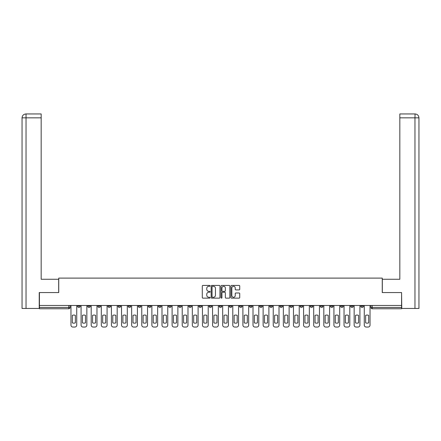 <?xml version="1.0" encoding="UTF-8"?>
<svg xmlns="http://www.w3.org/2000/svg" width="441" height="441" viewBox="0 0 441 441"><rect width="100%" height="100%" fill="white"/><g stroke="black" fill="none" stroke-linecap="round" stroke-linejoin="round"><path stroke-width="0.66" d="M210.125 285.862A0.447 0.447 0 0 0 209.684 285.421L202.921 285.421A0.634 0.634 0 0 0 202.287 286.055L202.287 297.51A0.634 0.634 0 0 0 202.921 298.144L209.684 298.144A0.447 0.447 0 0 0 210.125 297.703A0.447 0.447 0 0 0 209.684 297.256L208.808 297.256A2.034 2.034 0 0 1 206.768 295.216L206.768 294.263A2.034 2.034 0 0 1 208.808 292.229L209.684 292.229A0.447 0.447 0 0 0 210.125 291.782A0.447 0.447 0 0 0 209.684 291.336L208.808 291.336A2.034 2.034 0 0 1 206.768 289.302L206.768 288.348A2.034 2.034 0 0 1 208.808 286.308L209.684 286.308A0.447 0.447 0 0 0 210.125 285.862M350.683 305.464L350.683 306.175L353.274 306.175A1.295 1.295 0 0 1 351.979 307.471A1.295 1.295 0 0 1 350.683 306.175L350.683 305.464M340.568 305.464L340.568 306.175L343.164 306.175A1.295 1.295 0 0 1 341.863 307.471A1.295 1.295 0 0 1 340.568 306.175L340.568 305.464M279.886 305.464L279.886 306.175L282.477 306.175A1.295 1.295 0 0 1 281.182 307.471A1.295 1.295 0 0 1 279.886 306.175L279.886 305.464M269.771 305.464L269.771 306.175L272.367 306.175A1.295 1.295 0 0 1 271.066 307.471A1.295 1.295 0 0 1 269.771 306.175L269.771 305.464M259.661 305.464L259.661 306.175L262.252 306.175A1.295 1.295 0 0 1 260.956 307.471A1.295 1.295 0 0 1 259.661 306.175L259.661 305.464M239.43 305.464L239.43 306.175L242.026 306.175A1.295 1.295 0 0 1 240.725 307.471A1.295 1.295 0 0 1 239.43 306.175L239.43 305.464M219.205 306.175L219.205 305.464L219.205 306.175A1.295 1.295 0 0 0 220.5 307.471A1.295 1.295 0 0 1 219.205 306.175L221.795 306.175A1.295 1.295 0 0 1 220.5 307.471A1.295 1.295 0 0 0 221.795 306.175L221.795 305.464L221.795 306.175M209.089 306.175L209.089 305.464L209.089 306.175A1.295 1.295 0 0 0 210.385 307.471A1.295 1.295 0 0 1 209.089 306.175L211.686 306.175A1.295 1.295 0 0 1 210.385 307.471M198.974 306.175L198.974 305.464L198.974 306.175A1.295 1.295 0 0 0 200.275 307.471A1.295 1.295 0 0 1 198.974 306.175L201.57 306.175A1.295 1.295 0 0 1 200.275 307.471A1.295 1.295 0 0 0 201.57 306.175L201.57 305.464L201.57 306.175M188.864 305.464L188.864 306.175L191.455 306.175A1.295 1.295 0 0 1 190.159 307.471A1.295 1.295 0 0 1 188.864 306.175L188.864 305.464M178.748 305.464L178.748 306.175L181.339 306.175A1.295 1.295 0 0 1 180.044 307.471A1.295 1.295 0 0 1 178.748 306.175L178.748 305.464M168.633 305.464L168.633 306.175L171.229 306.175A1.295 1.295 0 0 1 169.934 307.471A1.295 1.295 0 0 1 168.633 306.175L168.633 305.464M158.523 306.175L158.523 305.464L158.523 306.175A1.295 1.295 0 0 0 159.818 307.471A1.295 1.295 0 0 1 158.523 306.175L161.114 306.175A1.295 1.295 0 0 1 159.818 307.471M138.292 306.175L138.292 305.464L138.292 306.175A1.295 1.295 0 0 0 139.588 307.471A1.295 1.295 0 0 1 138.292 306.175L140.888 306.175A1.295 1.295 0 0 1 139.588 307.471A1.295 1.295 0 0 0 140.888 306.175L140.888 305.464L140.888 306.175M128.182 306.175L128.182 305.464L128.182 306.175A1.295 1.295 0 0 0 129.478 307.471A1.295 1.295 0 0 1 128.182 306.175L130.773 306.175A1.295 1.295 0 0 1 129.478 307.471A1.295 1.295 0 0 0 130.773 306.175L130.773 305.464L130.773 306.175M118.067 306.175L118.067 305.464L118.067 306.175A1.295 1.295 0 0 0 119.362 307.471A1.295 1.295 0 0 1 118.067 306.175L120.658 306.175A1.295 1.295 0 0 1 119.362 307.471A1.295 1.295 0 0 0 120.658 306.175L120.658 305.464L120.658 306.175M107.951 306.175L107.951 305.464L107.951 306.175A1.295 1.295 0 0 0 109.247 307.471A1.295 1.295 0 0 1 107.951 306.175L110.548 306.175A1.295 1.295 0 0 1 109.247 307.471M97.836 306.175L97.836 305.464L97.836 306.175A1.295 1.295 0 0 0 99.137 307.471A1.295 1.295 0 0 1 97.836 306.175L100.432 306.175A1.295 1.295 0 0 1 99.137 307.471A1.295 1.295 0 0 0 100.432 306.175L100.432 305.464L100.432 306.175M87.726 306.175L87.726 305.464L87.726 306.175A1.295 1.295 0 0 0 89.021 307.471A1.295 1.295 0 0 1 87.726 306.175L90.317 306.175A1.295 1.295 0 0 1 89.021 307.471A1.295 1.295 0 0 0 90.317 306.175L90.317 305.464L90.317 306.175M239.099 289.908A0.634 0.634 0 0 0 239.733 289.268L239.733 286.055A0.634 0.634 0 0 0 239.099 285.421L231.591 285.421A0.634 0.634 0 0 0 230.952 286.055L230.952 297.51A0.634 0.634 0 0 0 231.591 298.144L239.099 298.144A0.634 0.634 0 0 0 239.733 297.51L239.733 293.629A0.634 0.634 0 0 0 239.099 292.989L235.885 292.989A0.634 0.634 0 0 0 235.246 293.629L235.246 295.553A1.703 1.703 0 0 1 233.548 297.256A1.703 1.703 0 0 1 231.845 295.553L231.845 288.012A1.703 1.703 0 0 1 233.548 286.308A1.703 1.703 0 0 1 235.246 288.012L235.246 289.268A0.634 0.634 0 0 0 235.885 289.908L239.099 289.908M26.036 308.446L22.05 308.446L22.05 117.841C22.282 115.476 23.577 114.18 25.936 113.949L41.173 113.949L41.173 117.841L26.036 117.841L26.036 308.446L39.232 308.446L39.232 292.559L58.747 292.559L58.747 278.106L382.253 278.106L382.253 292.559L401.575 292.559L401.575 305.464L39.425 305.464L39.425 307.471L70.091 307.471L70.091 305.464M39.425 292.559L39.425 305.464M219.943 286.055A0.634 0.634 0 0 0 219.309 285.421L211.796 285.421A0.634 0.634 0 0 0 211.162 286.055L211.162 297.51A0.634 0.634 0 0 0 211.796 298.144L219.309 298.144A0.634 0.634 0 0 0 219.943 297.51L219.943 286.055M221.691 285.421L229.204 285.421A0.634 0.634 0 0 1 229.838 286.055L229.838 297.51A0.634 0.634 0 0 1 229.204 298.144L225.99 298.144A0.634 0.634 0 0 1 225.351 297.51L225.351 292.863A0.634 0.634 0 0 0 224.717 292.229L222.584 292.229A0.634 0.634 0 0 0 221.95 292.863L221.95 297.703A0.447 0.447 0 0 1 221.503 298.144A0.447 0.447 0 0 1 221.057 297.703L221.057 286.055A0.634 0.634 0 0 1 221.691 285.421M370.909 305.464L370.909 307.471L401.575 307.471L401.575 308.766L372.204 308.766A1.295 1.295 0 0 1 370.909 307.471M401.575 305.464L401.575 307.471M70.091 307.471A1.295 1.295 0 0 1 68.796 308.766L39.425 308.766L39.425 307.471M363.39 305.464L363.39 306.175A1.295 1.295 0 0 1 362.094 307.471A1.295 1.295 0 0 1 360.799 306.175L363.39 306.175M360.799 305.464L360.799 306.175M353.274 305.464L353.274 306.175M343.164 305.464L343.164 306.175L343.164 305.464M333.049 305.464L333.049 306.175A1.295 1.295 0 0 1 331.753 307.471A1.295 1.295 0 0 1 330.452 306.175L333.049 306.175M330.452 305.464L330.452 306.175M322.933 305.464L322.933 306.175A1.295 1.295 0 0 1 321.638 307.471A1.295 1.295 0 0 1 320.342 306.175L322.933 306.175M320.342 305.464L320.342 306.175M312.818 305.464L312.818 306.175A1.295 1.295 0 0 1 311.522 307.471A1.295 1.295 0 0 1 310.227 306.175L312.818 306.175M310.227 305.464L310.227 306.175M302.708 305.464L302.708 306.175A1.295 1.295 0 0 1 301.412 307.471A1.295 1.295 0 0 1 300.112 306.175L302.708 306.175M300.112 305.464L300.112 306.175M292.592 305.464L292.592 306.175A1.295 1.295 0 0 1 291.297 307.471A1.295 1.295 0 0 1 290.002 306.175L292.592 306.175M290.002 305.464L290.002 306.175M282.477 305.464L282.477 306.175A1.295 1.295 0 0 1 281.182 307.471M272.367 305.464L272.367 306.175M262.252 306.175L262.252 305.464L262.252 306.175A1.295 1.295 0 0 1 260.956 307.471M252.136 305.464L252.136 306.175A1.295 1.295 0 0 1 250.841 307.471A1.295 1.295 0 0 1 249.545 306.175A1.295 1.295 0 0 0 250.841 307.471A1.295 1.295 0 0 0 252.136 306.175L249.545 306.175L249.545 305.464M242.026 306.175L242.026 305.464L242.026 306.175A1.295 1.295 0 0 1 240.725 307.471M231.911 305.464L231.911 306.175A1.295 1.295 0 0 1 230.615 307.471A1.295 1.295 0 0 1 229.314 306.175A1.295 1.295 0 0 0 230.615 307.471M229.314 305.464L229.314 306.175L231.911 306.175M211.686 305.464L211.686 306.175L211.686 305.464M191.455 306.175L191.455 305.464L191.455 306.175A1.295 1.295 0 0 1 190.159 307.471M181.339 306.175L181.339 305.464L181.339 306.175A1.295 1.295 0 0 1 180.044 307.471M171.229 306.175L171.229 305.464L171.229 306.175A1.295 1.295 0 0 1 169.934 307.471M161.114 305.464L161.114 306.175L161.114 305.464M150.998 306.175L150.998 305.464L150.998 306.175A1.295 1.295 0 0 1 149.703 307.471A1.295 1.295 0 0 1 148.408 306.175L150.998 306.175A1.295 1.295 0 0 1 149.703 307.471M148.408 305.464L148.408 306.175M110.548 305.464L110.548 306.175L110.548 305.464M80.201 305.464L80.201 306.175A1.295 1.295 0 0 1 78.906 307.471A1.295 1.295 0 0 1 77.61 306.175A1.295 1.295 0 0 0 78.906 307.471A1.295 1.295 0 0 0 80.201 306.175L80.201 305.464M77.61 305.464L77.61 306.175L80.201 306.175M212.496 286.308A0.447 0.447 0 0 0 212.055 286.755L212.055 296.81A0.447 0.447 0 0 0 212.496 297.256L213.422 297.256A2.034 2.034 0 0 0 215.456 295.216L215.456 288.348A2.034 2.034 0 0 0 213.422 286.308L212.496 286.308M225.351 288.045A1.703 1.703 0 0 0 223.648 286.341A1.703 1.703 0 0 0 221.95 288.045L221.95 290.702A0.634 0.634 0 0 0 222.584 291.336L224.717 291.336A0.634 0.634 0 0 0 225.351 290.702L225.351 288.045M72.33 315.354L72.33 322.862A4.052 4.052 0 0 0 75.372 322.862L75.372 315.354A4.052 4.052 0 0 0 72.33 315.354M70.968 305.464L70.968 325.105A1.946 1.946 0 0 0 72.908 327.051L74.788 327.051A1.946 1.946 0 0 0 76.734 325.105L76.734 305.464M82.439 315.354L82.439 322.862A4.052 4.052 0 0 0 85.488 322.862L85.488 315.354A4.052 4.052 0 0 0 82.439 315.354M81.078 305.464L81.078 325.105A1.946 1.946 0 0 0 83.024 327.051L84.904 327.051A1.946 1.946 0 0 0 86.849 325.105L86.849 305.464M92.555 315.354L92.555 322.862A4.052 4.052 0 0 0 95.603 322.862L95.603 315.354A4.052 4.052 0 0 0 92.555 315.354M91.193 305.464L91.193 325.105A1.946 1.946 0 0 0 93.139 327.051L95.019 327.051A1.946 1.946 0 0 0 96.965 325.105L96.965 305.464M58.681 292.559L58.681 279.269L41.173 279.269L41.173 117.841M26.036 113.949L26.036 117.841L22.05 117.841L22.05 269.545L22.05 117.841C22.276 115.481 23.571 114.18 25.942 113.949M382.319 292.559L382.319 279.269L399.827 279.269L399.827 113.949L415.058 113.949L414.964 117.841L399.827 117.841M418.95 269.545L418.95 117.841L418.95 308.446L401.768 308.446L401.575 292.559M414.964 308.446L414.964 117.841L418.95 117.841C418.718 115.476 417.423 114.18 415.064 113.949M102.67 315.354L102.67 322.862A4.052 4.052 0 0 0 105.713 322.862L105.713 315.354A4.052 4.052 0 0 0 102.67 315.354M101.309 305.464L101.309 325.105A1.946 1.946 0 0 0 103.249 327.051L105.134 327.051A1.946 1.946 0 0 0 107.075 325.105L107.075 305.464M112.78 315.354L112.78 322.862A4.052 4.052 0 0 0 115.829 322.862L115.829 315.354A4.052 4.052 0 0 0 112.78 315.354M111.419 305.464L111.419 325.105A1.946 1.946 0 0 0 113.365 327.051L115.244 327.051A1.946 1.946 0 0 0 117.19 325.105L117.19 305.464M122.896 315.354L122.896 322.862A4.052 4.052 0 0 0 125.944 322.862L125.944 315.354A4.052 4.052 0 0 0 122.896 315.354M121.534 305.464L121.534 325.105A1.946 1.946 0 0 0 123.48 327.051L125.36 327.051A1.946 1.946 0 0 0 127.306 325.105L127.306 305.464M133.011 315.354L133.011 322.862A4.052 4.052 0 0 0 136.054 322.862L136.054 315.354A4.052 4.052 0 0 0 133.011 315.354M131.65 305.464L131.65 325.105A1.946 1.946 0 0 0 133.595 327.051L135.475 327.051A1.946 1.946 0 0 0 137.416 325.105L137.416 305.464M143.121 315.354L143.121 322.862A4.052 4.052 0 0 0 146.169 322.862L146.169 315.354A4.052 4.052 0 0 0 143.121 315.354M141.759 305.464L141.759 325.105A1.946 1.946 0 0 0 143.705 327.051L145.585 327.051A1.946 1.946 0 0 0 147.531 325.105L147.531 305.464M153.236 315.354L153.236 322.862A4.052 4.052 0 0 0 156.285 322.862L156.285 315.354A4.052 4.052 0 0 0 153.236 315.354M151.875 305.464L151.875 325.105A1.946 1.946 0 0 0 153.821 327.051L155.701 327.051A1.946 1.946 0 0 0 157.646 325.105L157.646 305.464M163.352 315.354L163.352 322.862A4.052 4.052 0 0 0 166.4 322.862L166.4 315.354A4.052 4.052 0 0 0 163.352 315.354M161.99 305.464L161.99 325.105A1.946 1.946 0 0 0 163.936 327.051L165.816 327.051A1.946 1.946 0 0 0 167.762 325.105L167.762 305.464M173.462 315.354L173.462 322.862A4.052 4.052 0 0 0 176.51 322.862L176.51 315.354A4.052 4.052 0 0 0 173.462 315.354M172.106 305.464L172.106 325.105A1.946 1.946 0 0 0 174.046 327.051L175.926 327.051A1.946 1.946 0 0 0 177.872 325.105L177.872 305.464M183.577 315.354L183.577 322.862A4.052 4.052 0 0 0 186.626 322.862L186.626 315.354A4.052 4.052 0 0 0 183.577 315.354M182.216 305.464L182.216 325.105A1.946 1.946 0 0 0 184.162 327.051L186.041 327.051A1.946 1.946 0 0 0 187.987 325.105L187.987 305.464M193.693 315.354L193.693 322.862A4.052 4.052 0 0 0 196.741 322.862L196.741 315.354A4.052 4.052 0 0 0 193.693 315.354M192.331 305.464L192.331 325.105A1.946 1.946 0 0 0 194.277 327.051L196.157 327.051A1.946 1.946 0 0 0 198.103 325.105L198.103 305.464M203.808 315.354L203.808 322.862A4.052 4.052 0 0 0 206.851 322.862L206.851 315.354A4.052 4.052 0 0 0 203.808 315.354M202.447 305.464L202.447 325.105A1.946 1.946 0 0 0 204.387 327.051L206.267 327.051A1.946 1.946 0 0 0 208.213 325.105L208.213 305.464M213.918 315.354L213.918 322.862A4.052 4.052 0 0 0 216.966 322.862L216.966 315.354A4.052 4.052 0 0 0 213.918 315.354M212.556 305.464L212.556 325.105A1.946 1.946 0 0 0 214.502 327.051L216.382 327.051A1.946 1.946 0 0 0 218.328 325.105L218.328 305.464M224.034 315.354L224.034 322.862A4.052 4.052 0 0 0 227.082 322.862L227.082 315.354A4.052 4.052 0 0 0 224.034 315.354M222.672 305.464L222.672 325.105A1.946 1.946 0 0 0 224.618 327.051L226.498 327.051A1.946 1.946 0 0 0 228.444 325.105L228.444 305.464M234.149 315.354L234.149 322.862A4.052 4.052 0 0 0 237.192 322.862L237.192 315.354A4.052 4.052 0 0 0 234.149 315.354M232.787 305.464L232.787 325.105A1.946 1.946 0 0 0 234.733 327.051L236.613 327.051A1.946 1.946 0 0 0 238.553 325.105L238.553 305.464M244.259 315.354L244.259 322.862A4.052 4.052 0 0 0 247.307 322.862L247.307 315.354A4.052 4.052 0 0 0 244.259 315.354M242.897 305.464L242.897 325.105A1.946 1.946 0 0 0 244.843 327.051L246.723 327.051A1.946 1.946 0 0 0 248.669 325.105L248.669 305.464M254.374 315.354L254.374 322.862A4.052 4.052 0 0 0 257.423 322.862L257.423 315.354A4.052 4.052 0 0 0 254.374 315.354M253.013 305.464L253.013 325.105A1.946 1.946 0 0 0 254.959 327.051L256.838 327.051A1.946 1.946 0 0 0 258.784 325.105L258.784 305.464M264.49 315.354L264.49 322.862A4.052 4.052 0 0 0 267.538 322.862L267.538 315.354A4.052 4.052 0 0 0 264.49 315.354M263.128 305.464L263.128 325.105A1.946 1.946 0 0 0 265.074 327.051L266.954 327.051A1.946 1.946 0 0 0 268.894 325.105L268.894 305.464M274.6 315.354L274.6 322.862A4.052 4.052 0 0 0 277.648 322.862L277.648 315.354A4.052 4.052 0 0 0 274.6 315.354M273.238 305.464L273.238 325.105A1.946 1.946 0 0 0 275.184 327.051L277.064 327.051A1.946 1.946 0 0 0 279.01 325.105L279.01 305.464M284.715 315.354L284.715 322.862A4.052 4.052 0 0 0 287.764 322.862L287.764 315.354A4.052 4.052 0 0 0 284.715 315.354M283.354 305.464L283.354 325.105A1.946 1.946 0 0 0 285.299 327.051L287.179 327.051A1.946 1.946 0 0 0 289.125 325.105L289.125 305.464M294.831 315.354L294.831 322.862A4.052 4.052 0 0 0 297.879 322.862L297.879 315.354A4.052 4.052 0 0 0 294.831 315.354M293.469 305.464L293.469 325.105A1.946 1.946 0 0 0 295.415 327.051L297.295 327.051A1.946 1.946 0 0 0 299.241 325.105L299.241 305.464M304.946 315.354L304.946 322.862A4.052 4.052 0 0 0 307.989 322.862L307.989 315.354A4.052 4.052 0 0 0 304.946 315.354M303.584 305.464L303.584 325.105A1.946 1.946 0 0 0 305.525 327.051L307.405 327.051A1.946 1.946 0 0 0 309.35 325.105L309.35 305.464M315.056 315.354L315.056 322.862A4.052 4.052 0 0 0 318.104 322.862L318.104 315.354A4.052 4.052 0 0 0 315.056 315.354M313.694 305.464L313.694 325.105A1.946 1.946 0 0 0 315.64 327.051L317.52 327.051A1.946 1.946 0 0 0 319.466 325.105L319.466 305.464M325.171 315.354L325.171 322.862A4.052 4.052 0 0 0 328.22 322.862L328.22 315.354A4.052 4.052 0 0 0 325.171 315.354M323.81 305.464L323.81 325.105A1.946 1.946 0 0 0 325.756 327.051L327.635 327.051A1.946 1.946 0 0 0 329.581 325.105L329.581 305.464M335.287 315.354L335.287 322.862A4.052 4.052 0 0 0 338.33 322.862L338.33 315.354A4.052 4.052 0 0 0 335.287 315.354M333.925 305.464L333.925 325.105A1.946 1.946 0 0 0 335.866 327.051L337.751 327.051A1.946 1.946 0 0 0 339.691 325.105L339.691 305.464M345.397 315.354L345.397 322.862A4.052 4.052 0 0 0 348.445 322.862L348.445 315.354A4.052 4.052 0 0 0 345.397 315.354M344.035 305.464L344.035 325.105A1.946 1.946 0 0 0 345.981 327.051L347.861 327.051A1.946 1.946 0 0 0 349.807 325.105L349.807 305.464M355.512 315.354L355.512 322.862A4.052 4.052 0 0 0 358.561 322.862L358.561 315.354A4.052 4.052 0 0 0 355.512 315.354M354.151 305.464L354.151 325.105A1.946 1.946 0 0 0 356.096 327.051L357.976 327.051A1.946 1.946 0 0 0 359.922 325.105L359.922 305.464M365.628 315.354L365.628 322.862A4.052 4.052 0 0 0 368.67 322.862L368.67 315.354A4.052 4.052 0 0 0 365.628 315.354M364.266 305.464L364.266 325.105A1.946 1.946 0 0 0 366.212 327.051L368.092 327.051A1.946 1.946 0 0 0 370.032 325.105L370.032 305.464M68.796 305.464L68.796 308.766M372.204 305.464L372.204 308.766M22.05 117.841L22.05 269.545"/></g></svg>
